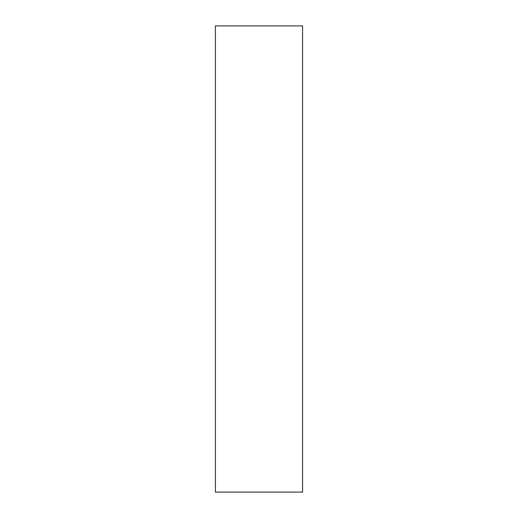 <?xml version="1.0" encoding="UTF-8"?>
<svg xmlns="http://www.w3.org/2000/svg" width="518" height="518" viewBox="0 0 518 518"><rect width="100%" height="100%" fill="white"/><g stroke="black" fill="none" stroke-linecap="round" stroke-linejoin="round"><path stroke-width="0.78" d="M215.41 245.733L215.41 265.63C215.41 274.093 215.41 274.093 215.41 265.63L215.41 245.733M215.41 46.749L215.41 86.545C215.41 103.471 215.41 103.471 215.41 86.545L215.41 46.749M215.41 418.188L215.41 457.99C215.41 474.915 215.41 474.915 215.41 457.99L215.41 418.188M302.59 492.1L215.41 492.1L302.59 492.1L302.59 25.9L215.41 25.9L215.41 492.1L215.41 25.9L302.59 25.9L302.59 492.1"/></g></svg>
